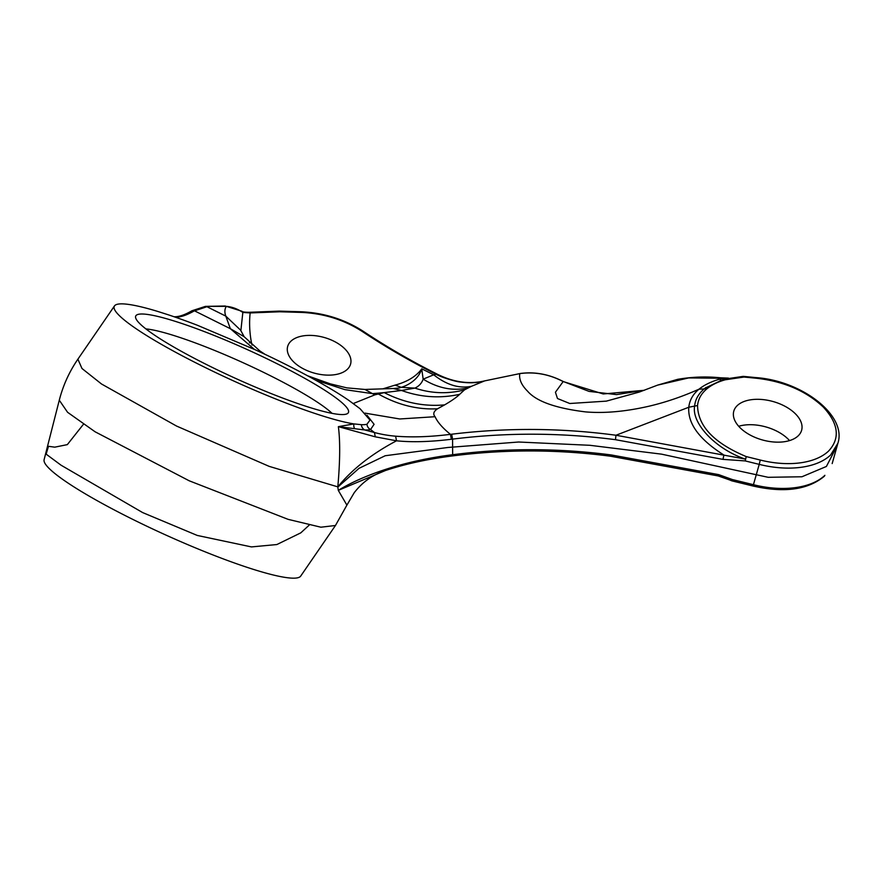 <?xml version="1.0" encoding="UTF-8"?>
<svg xmlns="http://www.w3.org/2000/svg" width="882" height="882" viewBox="0 0 882 882"><rect width="100%" height="100%" fill="white"/><g stroke="black" fill="none" stroke-linecap="round" stroke-linejoin="round"><path stroke-width="1.32" d="M361.377 424.683A6.406 6.042 -88 0 0 364.773 429.964L338.368 426.656L353.891 423.9L361.377 424.683A140.348 18.676 24.4 0 0 366.945 424.264L369.988 420.086L360.043 408.697L348.611 400.23C339.096 393.714 327.024 386.448 312.415 378.411C294.985 368.852 275.89 359.283 255.141 349.724L197.524 325.315A140.348 18.676 24.4 0 0 168.352 314.819L157.415 311.335A140.348 18.676 24.4 0 0 114.484 305.922A140.348 18.676 24.4 0 0 204.668 367.243A140.348 18.676 24.4 0 0 353.891 423.9A6.406 5.579 -101.2 0 0 354.531 428.487M375.258 436.822L338.368 426.656C340.276 441.044 340.099 461.11 337.817 486.864L338.291 490.359L385.434 470.525C372.722 474.759 362.304 482.167 354.189 492.762L346.891 505.121L338.291 490.359C361.874 475.784 402.589 460.955 452.653 454.726L452.565 439.126L451.352 439.269C430.207 441.871 411.927 442.378 396.514 440.802L375.258 436.822L374.475 432.544L370.561 429.523A145.905 19.415 -155.6 0 1 364.773 429.964L374.475 432.544C381.619 434.407 388.664 435.62 395.61 436.182C411.982 437.494 430.251 436.877 450.448 434.352L451.683 434.22C506.411 427.55 561.173 427.902 615.967 435.245L615.482 439.688L722.986 459.379L745.202 460.922L759.226 464.373L753.052 486.015L731.895 480.866M399.017 388.014L393.251 388.51L401.553 390.472L414.904 388.113C419.027 386.173 421.783 383.174 423.162 379.139L433.712 374.806C446.535 384.916 459.092 388.753 471.396 386.327L464.461 389.888L459.665 394.32C456.876 397.109 451.871 400.626 444.649 404.871L437.527 408.785C433.58 411.409 432.764 414.055 435.08 416.712L399.755 418.972L365.016 413.129M366.967 415.202L374.089 424.319L370.561 429.523A6.406 6.262 -104.5 0 1 366.945 424.264M435.08 416.712C437.494 422.136 442.621 428.013 450.448 434.352L451.352 439.269M353.307 403.526L374.894 394.827L384.221 392.611L401.553 390.472C420.703 397.352 440.063 398.631 459.665 394.32M437.527 408.785C417.473 409.843 397.738 404.915 378.323 393.978M307.553 375.765L330.276 383.857L346.891 387.882L364.905 389.447L372.524 393.648L344.928 389.635L315.513 380.109M254.424 349.393L230.356 328.699L225.814 316.131L206.928 306.716L194.128 310.993C186.554 315.205 180.601 317.222 176.268 317.079L174.934 317.046M265.041 354.344L259.881 350.959L244.138 336.703L230.356 328.699L194.459 310.806L191.714 310.894M198.119 308.976L203.356 307.939M249.408 342.723L251.535 343.076C249.573 332.79 249.11 322.746 250.146 312.945L242.837 312.437C237.589 308.898 232.098 306.87 226.354 306.352L241.944 311.258C242.098 311.897 244.468 312.25 249.066 312.294L279.23 311.114L300.971 311.754C323.804 312.768 344.553 319.273 363.23 331.279C386.261 346.604 410.825 360.848 436.921 374.001C453.238 382.237 469.169 384.53 484.703 380.87L484.813 380.837M240.852 330.783L242.837 312.437L241.944 311.258M279.23 311.114A3.208 1.069 -88.3 0 1 279.859 311.776L250.146 312.945L249.066 312.294M639.472 392.005L606.342 401.134L569.772 403.504L557.468 398.521L555.428 392.236L563.157 381.575C549.177 374.244 534.712 371.587 519.752 373.615L484.582 380.903C477.46 382.909 469.478 383.295 460.636 382.049C456.203 381.906 440.636 377.044 436.193 374.321L436.921 374.001M471.396 386.327L484.703 380.87M722.986 459.379L723.902 455.024C699.283 439.457 687.585 423.525 688.798 407.241L615.967 435.245L745.092 459.037C714.508 448.453 691.411 422.71 694.63 406.095C695.203 399.656 698.368 393.923 704.134 388.918L698.985 389.194C682.249 396.646 665.634 402.302 649.119 406.183C625.68 411.574 604.523 413.482 585.648 411.905C555.649 408.256 536.289 401.354 527.568 391.178C521.527 385.18 518.925 379.326 519.752 373.615L520.226 373.538M519.983 373.527C534.558 371.509 548.946 374.155 563.157 381.465L589.044 391.387L616.463 394.596L644.334 390.285L603.244 393.967L563.069 381.531M727.551 378.301L688.688 377.926L657.553 385.136L677.685 379.326C692.017 376.846 706.372 376.338 720.748 377.816L728.444 378.102M745.092 459.037L745.654 459.202L745.202 460.922L746.205 456.578C714.111 443.128 697.894 426.116 697.552 405.522L688.798 407.241C689.57 400.196 692.965 394.177 698.985 389.194C704.045 385.092 710.848 381.763 719.381 379.216L720.748 377.816M720.936 380.065L719.381 379.216L722.259 378.466L721.994 377.926M743.493 376.46A3.208 0.761 96 0 1 743.647 376.405A3.208 0.761 96 0 1 744.033 377.044L742.754 376.614M451.683 434.22L452.565 439.126C506.477 432.389 560.787 432.566 615.482 439.688M697.552 405.522C698.202 399.083 701.3 393.526 706.846 388.874C711.631 384.894 717.761 381.873 725.247 379.789L744.033 377.044L756.602 378.268C784.021 381.41 806.28 391.035 823.38 407.153C838.606 423.735 840.337 438.365 828.573 451.066A70.472 39.899 -164.3 0 1 760.273 460.04L746.205 456.578L745.654 459.202M729.16 479.687L731.288 480.657L732.38 479.554L718.687 474.626L611.182 454.936C558.019 448.023 505.177 447.946 452.653 454.726L451.849 455.751M718.687 474.626L718.168 475.354M731.299 480.657L730.142 480.128M753.052 486.015C784.098 493.093 807.868 489.841 824.339 476.258L824.891 475.321A73.669 41.708 15.7 0 1 753.493 484.703L732.38 479.554L732.137 480.348M706.846 388.874L704.134 388.918L705.986 387.452M783.624 405.577A35.236 19.944 -164.3 0 1 801.617 430.295A35.236 19.944 -164.3 0 1 751.795 435.895A35.236 19.944 -164.3 0 1 733.791 411.177A35.236 19.944 -164.3 0 1 783.624 405.577M789.555 440.603A35.236 19.944 15.7 0 0 738.697 426.282M244.138 336.703L240.61 330.166L225.814 316.131C224.425 312.283 224.601 309.02 226.354 306.352L205.429 306.385L225.351 306.01M335.458 525.496L300.685 576.111A140.922 18.742 -155.6 0 1 164.835 534.58A140.922 18.742 -155.6 0 1 44.1 459.709L59.281 400.219L67.583 412.302L95.091 431.783L189.233 480.8L288.105 519.344L320.894 527.204L335.458 525.496L346.891 505.121M279.859 311.776L301.589 312.415C323.815 313.441 344.002 319.769 362.16 331.4C385.313 346.802 409.987 361.113 436.193 374.321L433.712 374.806L421.717 368.83L420.626 370.33C414.992 377.11 406.492 382.038 395.114 385.114L401.244 387.33L399.248 387.948M467.813 387.959C452.973 391.233 438.089 388.289 423.162 379.15L421.717 368.83L421.078 370.517C418.454 377.959 410.439 384.574 401.244 387.33L414.904 388.113C431.43 393.559 447.946 394.155 464.461 389.888M444.649 404.871C424.143 406.789 403.989 402.699 384.21 392.622L372.524 393.648L374.894 394.827M395.61 436.182L396.514 440.802C371.796 453.844 352.227 469.202 337.817 486.864L269.175 466.369L176.543 426.05L101.551 384.023L81.982 368.5L77.892 359.183L114.484 305.922M333.881 341.202A32.667 18.5 15.7 0 0 287.675 346.406A32.667 18.5 15.7 0 0 314.113 373.064A32.667 18.5 15.7 0 0 350.573 364.123A32.667 18.5 15.7 0 0 333.881 341.202M332.062 413.349A109.379 14.553 24.4 0 0 242.848 362.601A109.379 14.553 24.4 0 0 145.905 328.909M207.755 365.17A116.777 15.534 -155.6 0 1 135.552 317.288A116.777 15.534 -155.6 0 1 248.504 350.132A116.777 15.534 -155.6 0 1 347.618 413.482A116.777 15.534 -155.6 0 1 207.755 365.17M83.448 424.264L67.33 444.627L54.75 447.163L48.488 446.303L46.129 454.131L61.067 465.211L142.641 512.574L197.226 535.429L251.469 546.917L276.871 544.547L300.784 532.86L309.262 525.066M337.85 487.051L358.996 468.342L385.202 455.74L447.836 447.483L518.627 442.014L589.915 445.3L661.555 454.153L768.167 477.305L801.947 476.765L826.401 466.457L835.739 448.453M175.639 317.288L174.096 316.759M194.128 310.993L191.879 310.784L205.429 306.385M301.589 312.415A3.208 1.069 -88.3 0 0 300.971 311.754M362.16 331.4L363.23 331.279M176.268 317.079L174.89 316.759C179.399 316.704 184.944 314.775 191.548 310.982M338.864 490.028L338.534 490.701M611.182 454.936L610.234 455.586M725.247 379.789L723.185 379.525M760.273 460.04L759.226 464.373A73.669 41.708 -164.3 0 0 830.624 454.991L837.9 443.249C847.084 415.224 801.716 380.792 756.161 377.617L756.602 378.268M252.076 345.083L251.535 343.076M395.114 385.114L383.152 388.764M743.383 376.382L756.161 377.617M174.019 316.748L174.89 316.759M385.247 470.591C405.147 463.987 427.461 459.114 452.179 455.961C504.625 449.214 557.402 449.302 610.498 456.215L718.191 475.938L730.064 480.095M731.332 480.679L728.962 479.599M743.206 376.382L723.681 379.249L705.203 388.058M657.553 385.147L639.395 392.027M59.281 400.219C63.063 385.445 69.27 371.763 77.892 359.183M379.933 393.604L378.896 393.868M393.251 388.51L364.905 389.447M832.178 463.579L837.9 443.249"/></g></svg>
